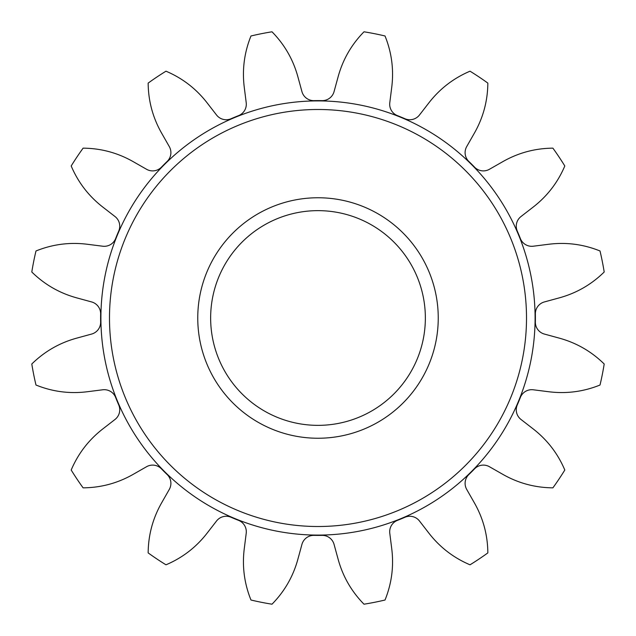 <?xml version="1.0" encoding="UTF-8"?>
<svg xmlns="http://www.w3.org/2000/svg" width="636" height="636" viewBox="0 0 636 636"><rect width="100%" height="100%" fill="white"/><g stroke="black" fill="none" stroke-linecap="round" stroke-linejoin="round"><path stroke-width="0.48" stroke-dasharray="3.18 2.39" d="M197.756 318A120.244 120.244 0 0 0 318 438.244A120.244 120.244 0 0 0 438.244 318A120.244 120.244 0 0 0 318 197.756A120.244 120.244 0 0 0 197.756 318M425.357 318A107.357 107.357 0 0 1 318 425.357A107.357 107.357 0 0 1 210.643 318A107.357 107.357 0 0 1 318 210.643A107.357 107.357 0 0 1 425.357 318M109.487 318A208.513 208.513 0 0 1 318 109.487A208.513 208.513 0 0 1 526.513 318A208.513 208.513 0 0 1 318 526.513A208.513 208.513 0 0 1 109.487 318M100.901 318A217.099 217.099 0 0 1 318 100.901A217.099 217.099 0 0 1 535.099 318A217.099 217.099 0 0 1 318 535.099A217.099 217.099 0 0 1 100.901 318M544.376 301.941A12.235 12.235 0 0 0 535.369 313.969A217.409 217.409 0 0 1 535.369 322.031A12.235 12.235 0 0 0 544.376 334.059L559.29 338.137C576.494 342.868 591.464 351.493 604.2 363.999A289.873 289.873 0 0 1 600.018 385.026C583.458 391.712 566.334 393.946 548.63 391.728L533.294 389.789A12.235 12.235 0 0 0 520.359 397.46A217.409 217.409 0 0 1 517.283 404.901A12.235 12.235 0 0 0 520.995 419.466L533.214 428.942C547.294 439.897 557.828 453.587 564.808 470.02A289.873 289.873 0 0 1 552.899 487.844C535.051 487.685 518.364 483.193 502.853 474.377L489.426 466.713A12.235 12.235 0 0 0 474.551 468.851A217.409 217.409 0 0 1 468.851 474.551A12.235 12.235 0 0 0 466.713 489.426L474.377 502.853C483.193 518.364 487.685 535.051 487.844 552.899A289.873 289.873 0 0 1 470.02 564.808C453.587 557.828 439.897 547.294 428.942 533.214L419.466 520.995A12.235 12.235 0 0 0 404.901 517.283A217.409 217.409 0 0 1 397.46 520.359A12.235 12.235 0 0 0 389.789 533.294L391.728 548.63C393.946 566.334 391.712 583.458 385.026 600.018A289.873 289.873 0 0 1 363.999 604.2C351.493 591.464 342.868 576.494 338.137 559.29L334.059 544.376A12.235 12.235 0 0 0 322.031 535.369A217.409 217.409 0 0 1 313.969 535.369A12.235 12.235 0 0 0 301.941 544.376L297.863 559.29C293.132 576.494 284.507 591.464 272.001 604.2A289.873 289.873 0 0 1 250.974 600.018C244.288 583.458 242.054 566.334 244.272 548.63L246.212 533.294A12.235 12.235 0 0 0 238.54 520.359A217.409 217.409 0 0 1 231.099 517.283A12.235 12.235 0 0 0 216.534 520.995L207.058 533.214C196.103 547.294 182.413 557.828 165.98 564.808A289.873 289.873 0 0 1 148.156 552.899C148.315 535.051 152.807 518.364 161.624 502.853L169.287 489.426A12.235 12.235 0 0 0 167.149 474.551A217.409 217.409 0 0 1 161.449 468.851A12.235 12.235 0 0 0 146.574 466.713L133.147 474.377C117.636 483.193 100.949 487.685 83.101 487.844A289.873 289.873 0 0 1 71.192 470.02C78.172 453.587 88.706 439.897 102.786 428.942L115.005 419.466A12.235 12.235 0 0 0 118.717 404.901A217.409 217.409 0 0 1 115.641 397.46A12.235 12.235 0 0 0 102.706 389.789L87.371 391.728C69.666 393.946 52.542 391.712 35.982 385.026A289.873 289.873 0 0 1 31.8 363.999C44.536 351.493 59.506 342.868 76.71 338.137L91.624 334.059A12.235 12.235 0 0 0 100.631 322.031A217.409 217.409 0 0 1 100.631 313.969A12.235 12.235 0 0 0 91.624 301.941L76.71 297.863C59.506 293.132 44.536 284.507 31.8 272.001A289.873 289.873 0 0 1 35.982 250.974C52.542 244.288 69.666 242.054 87.371 244.272L102.706 246.212A12.235 12.235 0 0 0 115.641 238.54A217.409 217.409 0 0 1 118.717 231.099A12.235 12.235 0 0 0 115.005 216.534L102.786 207.058C88.706 196.103 78.172 182.413 71.192 165.98A289.873 289.873 0 0 1 83.101 148.156C100.949 148.315 117.636 152.807 133.147 161.624L146.574 169.287A12.235 12.235 0 0 0 161.449 167.149A217.409 217.409 0 0 1 167.149 161.449A12.235 12.235 0 0 0 169.287 146.574L161.624 133.147C152.807 117.636 148.315 100.949 148.156 83.101A289.873 289.873 0 0 1 165.98 71.192C182.413 78.172 196.103 88.706 207.058 102.786L216.534 115.005A12.235 12.235 0 0 0 231.099 118.717A217.409 217.409 0 0 1 238.54 115.641A12.235 12.235 0 0 0 246.212 102.706L244.272 87.371C242.054 69.666 244.288 52.542 250.974 35.982A289.873 289.873 0 0 1 272.001 31.8C284.507 44.536 293.132 59.506 297.863 76.71L301.941 91.624A12.235 12.235 0 0 0 313.969 100.631A217.409 217.409 0 0 1 322.031 100.631A12.235 12.235 0 0 0 334.059 91.624L338.137 76.71C342.868 59.506 351.493 44.536 363.999 31.8A289.873 289.873 0 0 1 385.026 35.982C391.712 52.542 393.946 69.666 391.728 87.371L389.789 102.706A12.235 12.235 0 0 0 397.46 115.641A217.409 217.409 0 0 1 404.901 118.717A12.235 12.235 0 0 0 419.466 115.005L428.942 102.786C439.897 88.706 453.587 78.172 470.02 71.192A289.873 289.873 0 0 1 487.844 83.101C487.685 100.949 483.193 117.636 474.377 133.147L466.713 146.574A12.235 12.235 0 0 0 468.851 161.449A217.409 217.409 0 0 1 474.551 167.149A12.235 12.235 0 0 0 489.426 169.287L502.853 161.624C518.364 152.807 535.051 148.315 552.899 148.156A289.873 289.873 0 0 1 564.808 165.98C557.828 182.413 547.294 196.103 533.214 207.058L520.995 216.534A12.235 12.235 0 0 0 517.283 231.099A217.409 217.409 0 0 1 520.359 238.54A12.235 12.235 0 0 0 533.294 246.212L548.63 244.272C566.334 242.054 583.458 244.288 600.018 250.974A289.873 289.873 0 0 1 604.2 272.001C591.464 284.507 576.494 293.132 559.29 297.863L544.376 301.941"/><path stroke-width="0.95" d="M438.244 318A120.244 120.244 0 0 1 318 438.244A120.244 120.244 0 0 1 197.756 318A120.244 120.244 0 0 1 318 197.756A120.244 120.244 0 0 1 438.244 318M210.643 318A107.357 107.357 0 0 0 318 425.357A107.357 107.357 0 0 0 425.357 318A107.357 107.357 0 0 0 318 210.643A107.357 107.357 0 0 0 210.643 318M526.513 318A208.513 208.513 0 0 0 318 109.487A208.513 208.513 0 0 0 109.487 318A208.513 208.513 0 0 0 318 526.513A208.513 208.513 0 0 0 526.513 318M100.901 318A217.099 217.099 0 0 1 318 100.901A217.099 217.099 0 0 1 535.099 318A217.099 217.099 0 0 1 318 535.099A217.099 217.099 0 0 1 100.901 318M535.369 313.739A12.235 12.235 0 0 1 544.376 301.941L559.29 297.863C576.494 293.132 591.464 284.507 604.2 272.001A289.873 289.873 0 0 0 600.018 250.974C583.458 244.288 566.334 242.054 548.63 244.272L533.294 246.212A12.235 12.235 0 0 1 520.359 238.54A217.409 217.409 0 0 0 517.283 231.099A12.235 12.235 0 0 1 520.995 216.534L533.214 207.058C547.294 196.103 557.828 182.413 564.808 165.98A289.873 289.873 0 0 0 552.899 148.156C535.051 148.315 518.364 152.807 502.853 161.624L489.426 169.287A12.235 12.235 0 0 1 474.551 167.149A217.409 217.409 0 0 0 468.851 161.449A12.235 12.235 0 0 1 466.713 146.574L474.377 133.147C483.193 117.636 487.685 100.949 487.844 83.101A289.873 289.873 0 0 0 470.02 71.192C453.587 78.172 439.897 88.706 428.942 102.786L419.466 115.005A12.235 12.235 0 0 1 404.901 118.717A217.409 217.409 0 0 0 397.46 115.641A12.235 12.235 0 0 1 389.789 102.706L391.728 87.371C393.946 69.666 391.712 52.542 385.026 35.982A289.873 289.873 0 0 0 363.999 31.8C351.493 44.536 342.868 59.506 338.137 76.71L334.059 91.624A12.235 12.235 0 0 1 322.031 100.631A217.409 217.409 0 0 0 313.969 100.631A12.235 12.235 0 0 1 301.941 91.624L297.863 76.71C293.132 59.506 284.507 44.536 272.001 31.8A289.873 289.873 0 0 0 250.974 35.982C244.288 52.542 242.054 69.666 244.272 87.371L246.212 102.706A12.235 12.235 0 0 1 238.54 115.641A217.409 217.409 0 0 0 231.099 118.717A12.235 12.235 0 0 1 216.534 115.005L207.058 102.786C196.103 88.706 182.413 78.172 165.98 71.192A289.873 289.873 0 0 0 148.156 83.101C148.315 100.949 152.807 117.636 161.624 133.147L169.287 146.574A12.235 12.235 0 0 1 167.149 161.449A217.409 217.409 0 0 0 161.449 167.149A12.235 12.235 0 0 1 146.574 169.287L133.147 161.624C117.636 152.807 100.949 148.315 83.101 148.156A289.873 289.873 0 0 0 71.192 165.98C78.172 182.413 88.706 196.103 102.786 207.058L115.005 216.534A12.235 12.235 0 0 1 118.717 231.099A217.409 217.409 0 0 0 115.641 238.54A12.235 12.235 0 0 1 102.706 246.212L87.371 244.272C69.666 242.054 52.542 244.288 35.982 250.974A289.873 289.873 0 0 0 31.8 272.001C44.536 284.507 59.506 293.132 76.71 297.863L91.624 301.941A12.235 12.235 0 0 1 100.631 313.969A217.409 217.409 0 0 0 100.631 322.031A12.235 12.235 0 0 1 91.624 334.059L76.71 338.137C59.506 342.868 44.536 351.493 31.8 363.999A289.873 289.873 0 0 0 35.982 385.026C52.542 391.712 69.666 393.946 87.371 391.728L102.706 389.789A12.235 12.235 0 0 1 115.641 397.46A217.409 217.409 0 0 0 118.717 404.901A12.235 12.235 0 0 1 115.005 419.466L102.786 428.942C88.706 439.897 78.172 453.587 71.192 470.02A289.873 289.873 0 0 0 83.101 487.844C100.949 487.685 117.636 483.193 133.147 474.377L146.574 466.713A12.235 12.235 0 0 1 161.449 468.851A217.409 217.409 0 0 0 167.149 474.551A12.235 12.235 0 0 1 169.287 489.426L161.624 502.853C152.807 518.364 148.315 535.051 148.156 552.899A289.873 289.873 0 0 0 165.98 564.808C182.413 557.828 196.103 547.294 207.058 533.214L216.534 520.995A12.235 12.235 0 0 1 231.099 517.283A217.409 217.409 0 0 0 238.54 520.359A12.235 12.235 0 0 1 246.212 533.294L244.272 548.63C242.054 566.334 244.288 583.458 250.974 600.018A289.873 289.873 0 0 0 272.001 604.2C284.507 591.464 293.132 576.494 297.863 559.29L301.941 544.376A12.235 12.235 0 0 1 313.969 535.369A217.409 217.409 0 0 0 322.031 535.369A12.235 12.235 0 0 1 334.059 544.376L338.137 559.29C342.868 576.494 351.493 591.464 363.999 604.2A289.873 289.873 0 0 0 385.026 600.018C391.712 583.458 393.946 566.334 391.728 548.63L389.789 533.294A12.235 12.235 0 0 1 397.46 520.359A217.409 217.409 0 0 0 404.901 517.283A12.235 12.235 0 0 1 419.466 520.995L428.942 533.214C439.897 547.294 453.587 557.828 470.02 564.808A289.873 289.873 0 0 0 487.844 552.899C487.685 535.051 483.193 518.364 474.377 502.853L466.713 489.426A12.235 12.235 0 0 1 468.851 474.551A217.409 217.409 0 0 0 474.551 468.851A12.235 12.235 0 0 1 489.426 466.713L502.853 474.377C518.364 483.193 535.051 487.685 552.899 487.844A289.873 289.873 0 0 0 564.808 470.02C557.828 453.587 547.294 439.897 533.214 428.942L520.995 419.466A12.235 12.235 0 0 1 517.283 404.901A217.409 217.409 0 0 0 520.359 397.46A12.235 12.235 0 0 1 533.294 389.789L548.63 391.728C566.334 393.946 583.458 391.712 600.018 385.026A289.873 289.873 0 0 0 604.2 363.999C591.464 351.493 576.494 342.868 559.29 338.137L544.376 334.059A12.235 12.235 0 0 1 535.369 322.031A217.409 217.409 0 0 0 535.369 313.969A12.235 12.235 0 0 1 535.369 313.739"/></g></svg>
